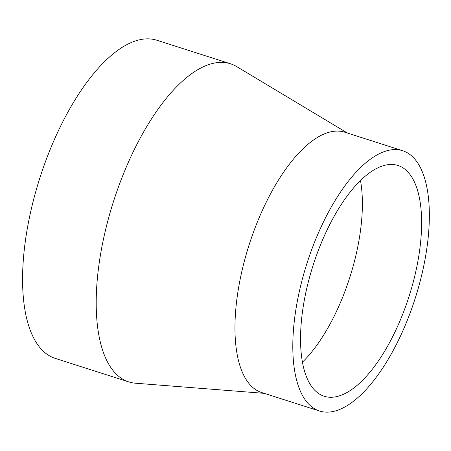 <?xml version="1.0" encoding="UTF-8"?>
<svg xmlns="http://www.w3.org/2000/svg" width="451" height="451" viewBox="0 0 451 451"><rect width="100%" height="100%" fill="white"/><g stroke="black" fill="none" stroke-linecap="round" stroke-linejoin="round"><path stroke-width="0.68" d="M302.407 362.209A121.144 50.427 107.7 0 0 360.49 180.569M390.746 164.468A121.144 50.427 107.7 0 0 310.53 273.796A121.144 50.427 107.7 0 0 324.179 396.254A121.144 50.427 107.7 0 0 331.412 397.263A121.144 50.427 107.7 0 0 411.628 287.935A121.144 50.427 107.7 0 0 397.979 165.478A121.144 50.427 107.7 0 0 390.746 164.468M402.692 150.73L344.846 132.233A136.63 56.877 107.7 0 0 336.694 131.089A136.63 56.877 107.7 0 0 246.223 254.392A136.63 56.877 107.7 0 0 261.619 392.505L319.466 411.002A136.63 56.877 107.7 0 0 327.618 412.141A136.63 56.877 107.7 0 0 418.088 288.843A136.63 56.877 107.7 0 0 402.692 150.73A136.63 56.877 107.7 0 0 394.54 149.591A136.63 56.877 107.7 0 0 304.07 272.894A136.63 56.877 107.7 0 0 319.466 411.002M347.49 133.079L236.719 66.613A166.988 69.516 107.7 0 0 230.512 63.794A166.988 69.516 107.7 0 0 220.545 62.401A166.988 69.516 107.7 0 0 109.971 213.103A166.988 69.516 107.7 0 0 128.783 381.907A166.988 69.516 107.7 0 0 135.475 383.209L264.263 393.351M230.512 63.794L156.886 40.252A166.988 69.516 107.7 0 0 146.919 38.859A166.988 69.516 107.7 0 0 36.345 189.561A166.988 69.516 107.7 0 0 55.163 358.365L128.783 381.907"/></g></svg>
